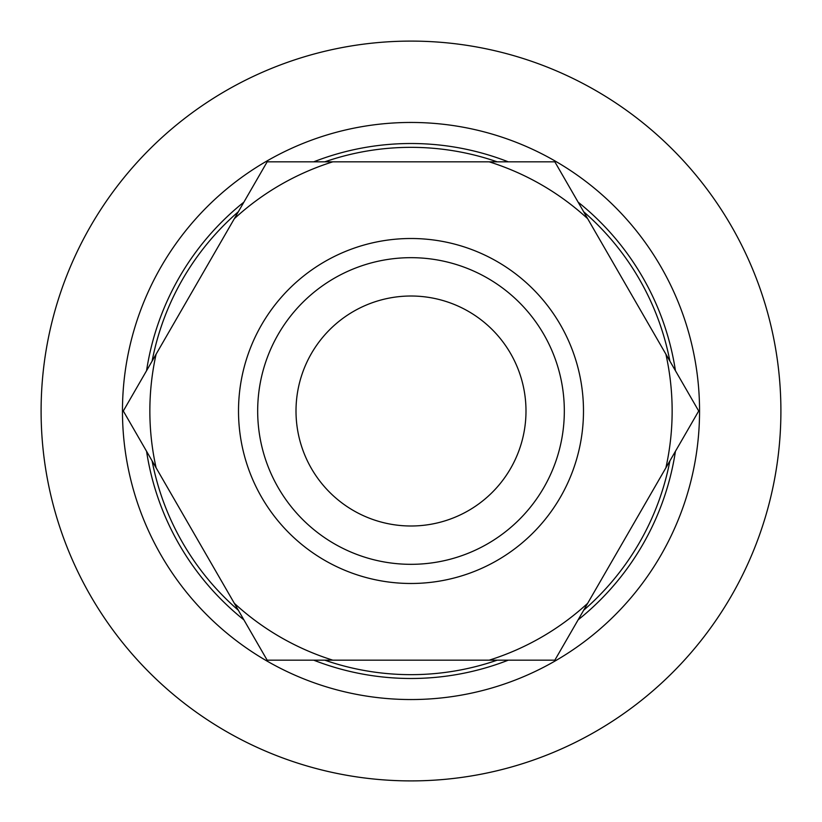 <?xml version="1.0" encoding="UTF-8"?>
<svg xmlns="http://www.w3.org/2000/svg" width="822" height="822" viewBox="0 0 822 822"><rect width="100%" height="100%" fill="white"/><g stroke="black" fill="none" stroke-linecap="round" stroke-linejoin="round"><path stroke-width="1.23" d="M411 525.998A114.998 114.998 0 0 0 510.585 353.501A114.998 114.998 0 0 0 311.415 353.501A114.998 114.998 0 0 0 411 525.998M411 564.324A153.324 153.324 0 0 0 543.784 334.338A153.324 153.324 0 0 0 278.216 334.338A153.324 153.324 0 0 0 411 564.324M699.553 411A288.553 288.553 0 0 0 266.729 161.112A288.553 288.553 0 0 0 266.729 660.888A288.553 288.553 0 0 0 699.553 411M675.437 451.299A267.489 267.489 0 0 1 578.113 619.86M508.315 660.158A267.489 267.489 0 0 1 313.685 660.158M243.887 619.86A267.489 267.489 0 0 1 146.563 451.299M146.563 370.701A267.489 267.489 0 0 1 243.887 202.14M313.685 161.842A267.489 267.489 0 0 1 508.315 161.842M578.113 202.14A267.489 267.489 0 0 1 675.437 370.701M669.889 361.094A263.657 263.657 0 0 0 583.661 211.747M497.228 161.842A263.657 263.657 0 0 0 324.772 161.842M238.339 211.747A263.657 263.657 0 0 0 152.111 361.094M152.111 460.906A263.657 263.657 0 0 0 238.339 610.253M324.772 660.158A263.657 263.657 0 0 0 497.228 660.158M583.661 610.253A263.657 263.657 0 0 0 669.889 460.906M411 238.503A172.497 172.497 0 0 1 560.378 497.248A172.497 172.497 0 0 1 261.622 497.248A172.497 172.497 0 0 1 411 238.503M156.118 354.159L234.332 218.693A261.139 261.139 0 0 1 332.787 161.842L489.213 161.842A261.139 261.139 0 0 1 587.668 218.693L665.882 354.159A261.139 261.139 0 0 1 665.882 467.841L587.668 603.307A261.139 261.139 0 0 1 489.213 660.158L332.787 660.158A261.139 261.139 0 0 1 234.332 603.307L156.118 467.841A261.139 261.139 0 0 1 156.118 354.159L123.3 411L156.118 467.841M332.787 660.158L267.15 660.158L234.332 603.307M587.668 603.307L554.85 660.158L489.213 660.158M665.882 354.159L698.7 411L665.882 467.841M489.213 161.842L554.85 161.842L587.668 218.693M234.332 218.693L267.15 161.842L332.787 161.842M41.1 411A369.9 369.9 0 0 0 411 780.9A369.9 369.9 0 0 0 780.9 411A369.9 369.9 0 0 0 411 41.1A369.9 369.9 0 0 0 41.1 411"/></g></svg>

